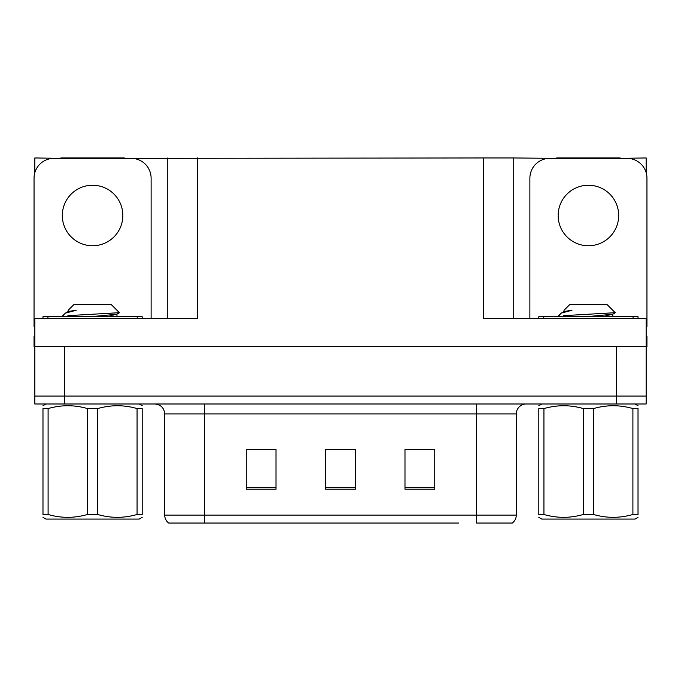 <?xml version="1.0" encoding="UTF-8"?>
<svg xmlns="http://www.w3.org/2000/svg" width="681" height="681" viewBox="0 0 681 681"><rect width="100%" height="100%" fill="white"/><g stroke="black" fill="none" stroke-linecap="round" stroke-linejoin="round"><path stroke-width="1.02" d="M124.325 158.358L483.459 157.958L483.459 318.674L646.158 318.674L646.158 346.45L34.842 346.45L34.842 396.053L64.61 396.053L34.842 396.053L34.842 403.995L64.61 403.995L64.61 396.053L616.39 396.053L64.61 396.053L64.61 346.45M34.842 336.533L34.05 336.533L34.05 346.45L34.842 346.45L34.842 318.674L197.541 318.674L197.541 157.958M60.839 158.358L34.842 157.958L34.842 172.642M64.61 403.995L646.158 403.995L646.158 396.053L616.39 396.053L646.158 396.053L646.158 346.45L646.95 346.45L646.95 336.533L646.158 336.533M620.161 158.358L646.158 157.958L646.158 172.642M167.781 157.958L167.781 318.674M483.459 157.958L513.219 157.958L513.219 318.674M513.219 157.958L556.675 158.358M620.161 157.958L556.675 157.958M60.839 157.958L124.325 157.958M511.78 523.042L476.615 523.042L476.615 515.1L516.292 515.1L516.292 413.912A9.917 9.917 0 0 1 526.217 403.995M458.56 523.042L168.675 523.042A9.917 9.917 0 0 1 164.708 515.1L164.708 413.912C164.121 407.885 160.81 404.582 154.783 403.995M434.75 489.213L434.75 449.528L404.982 449.528L404.982 489.213L434.75 489.213M276.018 489.213L276.018 449.528L246.25 449.528L246.25 489.213L276.018 489.213M355.38 489.213L355.38 449.528L325.62 449.528L325.62 489.213L355.38 489.213M476.615 523.042L508.358 523.042M164.708 515.1L204.385 515.1L204.385 523.042L191.174 523.042M250.617 449.732L265.496 449.732M415.504 449.732L430.383 449.732M333.06 449.732L347.94 449.732M92.582 185.241A30.262 30.262 0 0 0 62.32 215.502A30.262 30.262 0 0 0 92.582 245.756A30.262 30.262 0 0 0 122.844 215.502A30.262 30.262 0 0 0 92.582 185.241M34.842 326.625A19.843 19.843 0 0 0 34.05 326.608L34.05 178.192A19.843 19.843 0 0 1 53.893 158.358L131.271 158.358A19.843 19.843 0 0 1 151.114 178.192L151.114 318.674M588.418 185.241A30.262 30.262 0 0 0 558.156 215.502A30.262 30.262 0 0 0 588.418 245.756A30.262 30.262 0 0 0 618.68 215.502A30.262 30.262 0 0 0 588.418 185.241M529.886 318.674L529.886 178.192A19.843 19.843 0 0 1 549.729 158.358L627.107 158.358A19.843 19.843 0 0 1 646.95 178.192L646.95 326.608A19.843 19.843 0 0 0 646.158 326.625M42.98 318.674L42.98 316.691L142.184 316.691L142.184 318.674M538.816 318.674L538.816 316.691L638.02 316.691L638.02 318.674M142.184 517.356L139.213 519.075L45.959 519.075L42.98 517.356M137.068 408.574L142.184 408.574C142.184 404.795 142.184 404.795 142.184 408.574L142.184 514.487C142.184 518.267 142.184 518.267 142.184 514.487L137.068 514.487L137.068 408.574C124.019 404.795 110.892 404.795 97.698 408.574L87.466 408.574C74.416 404.795 61.29 404.795 48.096 408.574L42.98 408.574C42.98 404.795 42.98 404.795 42.98 408.574L42.98 514.487C42.98 518.267 42.98 518.267 42.98 514.487L48.096 514.487C61.145 518.267 74.272 518.267 87.466 514.487L87.466 408.574M97.698 408.574L97.698 514.487C110.748 518.267 123.874 518.267 137.068 514.487M97.698 514.487L87.466 514.487M63.997 316.691L62.822 315.95L63.401 315.652L62.822 315.95M68.194 311.609L68.194 310.281L73.684 304.782L111.48 304.782L119.388 312.69L67.913 315.652M62.822 315.652L65.504 313.09L76.136 310.281L74.28 310.281M48.096 408.574L48.096 514.487M90.752 316.691L116.834 314.247L119.354 312.783M116.885 316.691L109.99 315.329M65.504 313.09L68.33 311.447L76.136 310.281M638.02 517.356L635.041 519.075L541.787 519.075L538.816 517.356M632.904 408.574L638.02 408.574C638.02 404.795 638.02 404.795 638.02 408.574L638.02 514.487C638.02 518.267 638.02 518.267 638.02 514.487L632.904 514.487L632.904 408.574C619.855 404.795 606.728 404.795 593.534 408.574L583.302 408.574C570.252 404.795 557.126 404.795 543.932 408.574L538.816 408.574C538.816 404.795 538.816 404.795 538.816 408.574L538.816 514.487C538.816 518.267 538.816 518.267 538.816 514.487L543.932 514.487C556.981 518.267 570.108 518.267 583.302 514.487L583.302 408.574M593.534 408.574L593.534 514.487C606.584 518.267 619.71 518.267 632.904 514.487M593.534 514.487L583.302 514.487M559.833 316.691L558.658 315.95L559.237 315.652L558.658 315.95M564.03 311.609L564.03 310.281L569.52 304.782L607.316 304.782L615.224 312.69L563.749 315.652M558.658 315.652L561.34 313.09L571.972 310.281L570.116 310.281M543.932 408.574L543.932 514.487M586.588 316.691L612.67 314.247L615.19 312.783M612.721 316.691L605.826 315.329M561.34 313.09L564.166 311.447L571.972 310.281M616.39 346.45L616.39 403.995M476.615 403.995L476.615 413.912L164.708 413.912M516.292 413.912L476.615 413.912L476.615 515.1L204.385 515.1L204.385 403.995M355.38 487.834L325.62 487.834M276.018 487.834L246.25 487.834M434.75 487.834L404.982 487.834M137.221 316.691L137.221 318.674M47.942 316.691L47.942 318.674M633.058 316.691L633.058 318.674M543.778 316.691L543.778 318.674M512.325 523.042C514.896 521.016 516.215 518.369 516.292 515.1M139.213 403.995L142.184 405.714M45.959 403.995L42.98 405.714M116.97 314.086L116.97 316.563M116.834 316.41L117.319 316.691M635.041 403.995L638.02 405.714M541.787 403.995L538.816 405.714M612.806 314.086L612.806 316.563M612.67 316.41L613.155 316.691"/></g></svg>
